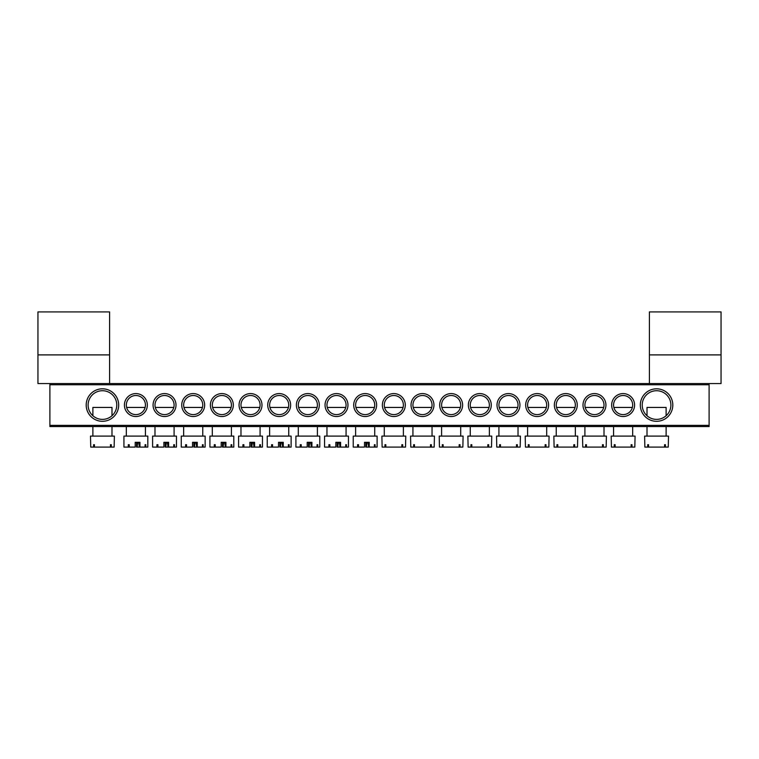 <?xml version="1.0" encoding="UTF-8"?>
<svg xmlns="http://www.w3.org/2000/svg" width="759" height="759" viewBox="0 0 759 759"><rect width="100%" height="100%" fill="white"/><g stroke="black" fill="none" stroke-linecap="round" stroke-linejoin="round"><path stroke-width="1.14" d="M37.95 354.899L37.95 383.561L109.6 383.561L109.6 311.911L37.95 311.911L37.95 354.899L109.6 354.899M86.194 405.059A16.243 16.243 0 0 1 102.437 388.817A16.243 16.243 0 0 1 118.679 405.059A16.243 16.243 0 0 1 102.437 421.302A16.243 16.243 0 0 1 86.194 405.059M116.772 405.059A14.326 14.326 0 0 0 102.437 390.724A14.326 14.326 0 0 0 88.11 405.059A14.326 14.326 0 0 0 102.437 419.385A14.326 14.326 0 0 0 116.772 405.059M640.321 405.059A16.243 16.243 0 0 1 656.563 388.817A16.243 16.243 0 0 1 672.806 405.059A16.243 16.243 0 0 1 656.563 421.302A16.243 16.243 0 0 1 640.321 405.059M670.89 405.059A14.326 14.326 0 0 0 656.563 390.724A14.326 14.326 0 0 0 642.228 405.059A14.326 14.326 0 0 0 656.563 419.385A14.326 14.326 0 0 0 670.89 405.059M611.659 405.059A11.461 11.461 0 0 1 623.12 393.589A11.461 11.461 0 0 1 634.59 405.059A11.461 11.461 0 0 1 623.12 416.52A11.461 11.461 0 0 1 611.659 405.059M632.674 405.059A9.554 9.554 0 0 0 623.12 395.505A9.554 9.554 0 0 0 613.566 405.059A9.554 9.554 0 0 0 623.12 414.613A9.554 9.554 0 0 0 632.674 405.059M582.997 405.059A11.461 11.461 0 0 1 594.458 393.589A11.461 11.461 0 0 1 605.929 405.059A11.461 11.461 0 0 1 594.458 416.52A11.461 11.461 0 0 1 582.997 405.059M604.012 405.059A9.554 9.554 0 0 0 594.458 395.505A9.554 9.554 0 0 0 584.904 405.059A9.554 9.554 0 0 0 594.458 414.613A9.554 9.554 0 0 0 604.012 405.059M554.336 405.059A11.461 11.461 0 0 1 565.797 393.589A11.461 11.461 0 0 1 577.267 405.059A11.461 11.461 0 0 1 565.797 416.52A11.461 11.461 0 0 1 554.336 405.059M575.35 405.059A9.554 9.554 0 0 0 565.797 395.505A9.554 9.554 0 0 0 556.243 405.059A9.554 9.554 0 0 0 565.797 414.613A9.554 9.554 0 0 0 575.35 405.059M525.674 405.059A11.461 11.461 0 0 1 537.135 393.589A11.461 11.461 0 0 1 548.605 405.059A11.461 11.461 0 0 1 537.135 416.52A11.461 11.461 0 0 1 525.674 405.059M546.689 405.059A9.554 9.554 0 0 0 537.135 395.505A9.554 9.554 0 0 0 527.581 405.059A9.554 9.554 0 0 0 537.135 414.613A9.554 9.554 0 0 0 546.689 405.059M497.012 405.059A11.461 11.461 0 0 1 508.473 393.589A11.461 11.461 0 0 1 519.943 405.059A11.461 11.461 0 0 1 508.473 416.52A11.461 11.461 0 0 1 497.012 405.059M518.027 405.059A9.554 9.554 0 0 0 508.473 395.505A9.554 9.554 0 0 0 498.919 405.059A9.554 9.554 0 0 0 508.473 414.613A9.554 9.554 0 0 0 518.027 405.059M468.35 405.059A11.461 11.461 0 0 1 479.811 393.589A11.461 11.461 0 0 1 491.282 405.059A11.461 11.461 0 0 1 479.811 416.52A11.461 11.461 0 0 1 468.35 405.059M489.365 405.059A9.554 9.554 0 0 0 479.811 395.505A9.554 9.554 0 0 0 470.257 405.059A9.554 9.554 0 0 0 479.811 414.613A9.554 9.554 0 0 0 489.365 405.059M439.689 405.059A11.461 11.461 0 0 1 451.15 393.589A11.461 11.461 0 0 1 462.62 405.059A11.461 11.461 0 0 1 451.15 416.52A11.461 11.461 0 0 1 439.689 405.059M460.704 405.059A9.554 9.554 0 0 0 451.15 395.505A9.554 9.554 0 0 0 441.596 405.059A9.554 9.554 0 0 0 451.15 414.613A9.554 9.554 0 0 0 460.704 405.059M411.027 405.059A11.461 11.461 0 0 1 422.488 393.589A11.461 11.461 0 0 1 433.958 405.059A11.461 11.461 0 0 1 422.488 416.52A11.461 11.461 0 0 1 411.027 405.059M432.042 405.059A9.554 9.554 0 0 0 422.488 395.505A9.554 9.554 0 0 0 412.934 405.059A9.554 9.554 0 0 0 422.488 414.613A9.554 9.554 0 0 0 432.042 405.059M382.365 405.059A11.461 11.461 0 0 1 393.826 393.589A11.461 11.461 0 0 1 405.297 405.059A11.461 11.461 0 0 1 393.826 416.52A11.461 11.461 0 0 1 382.365 405.059M403.38 405.059A9.554 9.554 0 0 0 393.826 395.505A9.554 9.554 0 0 0 384.272 405.059A9.554 9.554 0 0 0 393.826 414.613A9.554 9.554 0 0 0 403.38 405.059M124.41 405.059A11.461 11.461 0 0 1 135.88 393.589A11.461 11.461 0 0 1 147.341 405.059A11.461 11.461 0 0 1 135.88 416.52A11.461 11.461 0 0 1 124.41 405.059M145.434 405.059A9.554 9.554 0 0 0 135.88 395.505A9.554 9.554 0 0 0 126.326 405.059A9.554 9.554 0 0 0 135.88 414.613A9.554 9.554 0 0 0 145.434 405.059M153.071 405.059A11.461 11.461 0 0 1 164.542 393.589A11.461 11.461 0 0 1 176.003 405.059A11.461 11.461 0 0 1 164.542 416.52A11.461 11.461 0 0 1 153.071 405.059M174.096 405.059A9.554 9.554 0 0 0 164.542 395.505A9.554 9.554 0 0 0 154.988 405.059A9.554 9.554 0 0 0 164.542 414.613A9.554 9.554 0 0 0 174.096 405.059M181.733 405.059A11.461 11.461 0 0 1 193.203 393.589A11.461 11.461 0 0 1 204.664 405.059A11.461 11.461 0 0 1 193.203 416.52A11.461 11.461 0 0 1 181.733 405.059M202.757 405.059A9.554 9.554 0 0 0 193.203 395.505A9.554 9.554 0 0 0 183.65 405.059A9.554 9.554 0 0 0 193.203 414.613A9.554 9.554 0 0 0 202.757 405.059M210.395 405.059A11.461 11.461 0 0 1 221.865 393.589A11.461 11.461 0 0 1 233.326 405.059A11.461 11.461 0 0 1 221.865 416.52A11.461 11.461 0 0 1 210.395 405.059M231.419 405.059A9.554 9.554 0 0 0 221.865 395.505A9.554 9.554 0 0 0 212.311 405.059A9.554 9.554 0 0 0 221.865 414.613A9.554 9.554 0 0 0 231.419 405.059M239.057 405.059A11.461 11.461 0 0 1 250.527 393.589A11.461 11.461 0 0 1 261.988 405.059A11.461 11.461 0 0 1 250.527 416.52A11.461 11.461 0 0 1 239.057 405.059M260.081 405.059A9.554 9.554 0 0 0 250.527 395.505A9.554 9.554 0 0 0 240.973 405.059A9.554 9.554 0 0 0 250.527 414.613A9.554 9.554 0 0 0 260.081 405.059M267.718 405.059A11.461 11.461 0 0 1 279.189 393.589A11.461 11.461 0 0 1 290.65 405.059A11.461 11.461 0 0 1 279.189 416.52A11.461 11.461 0 0 1 267.718 405.059M288.743 405.059A9.554 9.554 0 0 0 279.189 395.505A9.554 9.554 0 0 0 269.635 405.059A9.554 9.554 0 0 0 279.189 414.613A9.554 9.554 0 0 0 288.743 405.059M296.38 405.059A11.461 11.461 0 0 1 307.85 393.589A11.461 11.461 0 0 1 319.311 405.059A11.461 11.461 0 0 1 307.85 416.52A11.461 11.461 0 0 1 296.38 405.059M317.404 405.059A9.554 9.554 0 0 0 307.85 395.505A9.554 9.554 0 0 0 298.296 405.059A9.554 9.554 0 0 0 307.85 414.613A9.554 9.554 0 0 0 317.404 405.059M325.042 405.059A11.461 11.461 0 0 1 336.512 393.589A11.461 11.461 0 0 1 347.973 405.059A11.461 11.461 0 0 1 336.512 416.52A11.461 11.461 0 0 1 325.042 405.059M346.066 405.059A9.554 9.554 0 0 0 336.512 395.505A9.554 9.554 0 0 0 326.958 405.059A9.554 9.554 0 0 0 336.512 414.613A9.554 9.554 0 0 0 346.066 405.059M353.703 405.059A11.461 11.461 0 0 1 365.174 393.589A11.461 11.461 0 0 1 376.635 405.059A11.461 11.461 0 0 1 365.174 416.52A11.461 11.461 0 0 1 353.703 405.059M374.728 405.059A9.554 9.554 0 0 0 365.174 395.505A9.554 9.554 0 0 0 355.62 405.059A9.554 9.554 0 0 0 365.174 414.613A9.554 9.554 0 0 0 374.728 405.059M709.105 426.549L49.895 426.549L49.895 425.363L709.105 425.363L709.105 426.549M709.105 384.756L49.895 384.756L49.895 383.561L709.105 383.561L709.105 425.363M49.895 384.756L49.895 425.363M649.4 354.899L649.4 383.561L721.05 383.561L721.05 311.911L649.4 311.911L649.4 354.899L721.05 354.899M403.086 407.441L384.576 407.441M402.687 447.089L405.534 447.089L405.771 436.102L381.891 436.102L382.128 447.089L402.687 447.089L402.687 444.708L401.843 444.708L401.843 447.089M385.819 444.708L384.974 444.708L385.819 444.708L385.819 447.089M384.974 444.708L384.974 447.089M401.843 444.708L402.687 444.708M365.829 442.317L365.829 447.089L369.235 447.089L369.235 442.317L364.51 442.317L364.51 447.089L353.229 447.089L353.229 436.102L377.109 436.102L377.109 447.089L369.235 447.089M366.388 447.089L367.052 442.317M368.02 442.317L368.675 447.089M375.098 444.708L374.386 444.708L375.098 444.708L375.098 447.089M374.386 444.708L374.386 447.089M358.533 444.708L357.574 444.708L358.533 444.708L358.533 447.089M357.574 444.708L357.574 447.089M374.424 407.441L355.914 407.441M111.99 415.742L111.99 407.441L92.883 407.441L92.883 415.742M111.298 447.089L114.144 447.089L114.381 436.102L90.492 436.102L90.738 447.089L111.298 447.089L111.298 444.708L110.453 444.708L110.453 447.089M94.429 444.708L93.585 444.708L94.429 444.708L94.429 447.089M93.585 444.708L93.585 447.089M110.453 444.708L111.298 444.708M666.117 415.742L666.117 407.441L647.01 407.441L647.01 415.742M665.415 447.089L668.262 447.089L668.508 436.102L644.619 436.102L644.856 447.089L665.415 447.089L665.415 444.708L664.571 444.708L664.571 447.089M648.547 444.708L647.702 444.708L648.547 444.708L648.547 447.089M647.702 444.708L647.702 447.089M664.571 444.708L665.415 444.708M431.738 407.441L413.238 407.441M431.349 447.089L434.195 447.089L434.433 436.102L410.553 436.102L410.79 447.089L431.349 447.089L431.349 444.708L430.505 444.708L430.505 447.089M414.48 444.708L413.636 444.708L414.48 444.708L414.48 447.089M413.636 444.708L413.636 447.089M430.505 444.708L431.349 444.708M337.167 442.317L337.167 447.089L340.573 447.089L340.573 442.317L335.848 442.317L335.848 447.089L324.567 447.089L324.567 436.102L348.447 436.102L348.447 447.089L340.573 447.089M337.727 447.089L338.391 442.317M339.358 442.317L340.013 447.089M346.436 444.708L345.724 444.708L346.436 444.708L346.436 447.089M345.724 444.708L345.724 447.089M329.871 444.708L328.913 444.708L329.871 444.708L329.871 447.089M328.913 444.708L328.913 447.089M345.762 407.441L327.262 407.441M460.4 407.441L441.899 407.441M460.011 447.089L462.857 447.089L463.094 436.102L439.214 436.102L439.452 447.089L460.011 447.089L460.011 444.708L459.167 444.708L459.167 447.089M443.142 444.708L442.298 444.708L443.142 444.708L443.142 447.089M442.298 444.708L442.298 447.089M459.167 444.708L460.011 444.708M308.505 442.317L308.505 447.089L311.911 447.089L311.911 442.317L307.186 442.317L307.186 447.089L295.906 447.089L295.906 436.102L319.786 436.102L319.786 447.089L311.911 447.089M309.065 447.089L309.729 442.317M310.697 442.317L311.351 447.089M317.774 444.708L317.063 444.708L317.774 444.708L317.774 447.089M317.063 444.708L317.063 447.089M301.209 444.708L300.251 444.708L301.209 444.708L301.209 447.089M300.251 444.708L300.251 447.089M317.101 407.441L298.6 407.441M489.062 407.441L470.561 407.441M488.673 447.089L491.519 447.089L491.756 436.102L467.876 436.102L468.113 447.089L488.673 447.089L488.673 444.708L487.828 444.708L487.828 447.089M471.804 444.708L470.959 444.708L471.804 444.708L471.804 447.089M470.959 444.708L470.959 447.089M487.828 444.708L488.673 444.708M279.843 442.317L279.843 447.089L283.249 447.089L283.249 442.317L278.525 442.317L278.525 447.089L267.244 447.089L267.244 436.102L291.124 436.102L291.124 447.089L283.249 447.089M280.403 447.089L281.067 442.317M282.035 442.317L282.69 447.089M289.113 444.708L288.401 444.708L289.113 444.708L289.113 447.089M288.401 444.708L288.401 447.089M272.547 444.708L271.589 444.708L272.547 444.708L272.547 447.089M271.589 444.708L271.589 447.089M288.439 407.441L269.938 407.441M517.723 407.441L499.223 407.441M517.334 447.089L520.181 447.089L520.418 436.102L496.538 436.102L496.775 447.089L517.334 447.089L517.334 444.708L516.49 444.708L516.49 447.089M500.466 444.708L499.621 444.708L500.466 444.708L500.466 447.089M499.621 444.708L499.621 447.089M516.49 444.708L517.334 444.708M251.182 442.317L251.182 447.089L254.588 447.089L254.588 442.317L249.863 442.317L249.863 447.089L238.582 447.089L238.582 436.102L262.462 436.102L262.462 447.089L254.588 447.089M251.741 447.089L252.405 442.317M253.373 442.317L254.028 447.089M260.451 444.708L259.739 444.708L260.451 444.708L260.451 447.089M259.739 444.708L259.739 447.089M243.886 444.708L242.927 444.708L243.886 444.708L243.886 447.089M242.927 444.708L242.927 447.089M259.777 407.441L241.277 407.441M546.385 407.441L527.885 407.441M545.996 447.089L548.842 447.089L549.08 436.102L525.2 436.102L525.437 447.089L545.996 447.089L545.996 444.708L545.152 444.708L545.152 447.089M529.127 444.708L528.283 444.708L529.127 444.708L529.127 447.089M528.283 444.708L528.283 447.089M545.152 444.708L545.996 444.708M222.52 442.317L222.52 447.089L225.926 447.089L225.926 442.317L221.201 442.317L221.201 447.089L209.92 447.089L209.92 436.102L233.8 436.102L233.8 447.089L225.926 447.089M223.08 447.089L223.744 442.317M224.711 442.317L225.366 447.089M231.789 444.708L231.078 444.708L231.789 444.708L231.789 447.089M231.078 444.708L231.078 447.089M215.224 444.708L214.266 444.708L215.224 444.708L215.224 447.089M214.266 444.708L214.266 447.089M231.115 407.441L212.615 407.441M575.047 407.441L556.546 407.441M574.658 447.089L577.504 447.089L577.741 436.102L553.861 436.102L554.098 447.089L574.658 447.089L574.658 444.708L573.813 444.708L573.813 447.089M557.789 444.708L556.945 444.708L557.789 444.708L557.789 447.089M556.945 444.708L556.945 447.089M573.813 444.708L574.658 444.708M193.858 442.317L193.858 447.089L197.264 447.089L197.264 442.317L192.539 442.317L192.539 447.089L181.259 447.089L181.259 436.102L205.139 436.102L205.139 447.089L197.264 447.089M194.418 447.089L195.082 442.317M196.05 442.317L196.704 447.089M203.127 444.708L202.416 444.708L203.127 444.708L203.127 447.089M202.416 444.708L202.416 447.089M186.562 444.708L185.604 444.708L186.562 444.708L186.562 447.089M185.604 444.708L185.604 447.089M202.454 407.441L183.953 407.441M603.709 407.441L585.208 407.441M603.32 447.089L606.166 447.089L606.403 436.102L582.523 436.102L582.76 447.089L603.32 447.089L603.32 444.708L602.475 444.708L602.475 447.089M586.451 444.708L585.606 444.708L586.451 444.708L586.451 447.089M585.606 444.708L585.606 447.089M602.475 444.708L603.32 444.708M165.196 442.317L165.196 447.089L168.602 447.089L168.602 442.317L163.878 442.317L163.878 447.089L152.597 447.089L152.597 436.102L176.477 436.102L176.477 447.089L168.602 447.089M165.756 447.089L166.42 442.317M167.388 442.317L168.043 447.089M174.466 444.708L173.754 444.708L174.466 444.708L174.466 447.089M173.754 444.708L173.754 447.089M157.9 444.708L156.942 444.708L157.9 444.708L157.9 447.089M156.942 444.708L156.942 447.089M173.792 407.441L155.291 407.441M632.37 407.441L613.87 407.441M631.981 447.089L634.828 447.089L635.065 436.102L611.185 436.102L611.422 447.089L631.981 447.089L631.981 444.708L631.137 444.708L631.137 447.089M615.113 444.708L614.268 444.708L615.113 444.708L615.113 447.089M614.268 444.708L614.268 447.089M631.137 444.708L631.981 444.708M136.535 442.317L136.535 447.089L139.941 447.089L139.941 442.317L135.216 442.317L135.216 447.089L123.935 447.089L123.935 436.102L147.815 436.102L147.815 447.089L139.941 447.089M137.094 447.089L137.758 442.317M138.726 442.317L139.381 447.089M145.804 444.708L145.092 444.708L145.804 444.708L145.804 447.089M145.092 444.708L145.092 447.089M129.239 444.708L128.28 444.708L129.239 444.708L129.239 447.089M128.28 444.708L128.28 447.089M145.13 407.441L126.63 407.441M403.38 426.549L403.38 436.102M384.272 426.549L384.272 436.102M355.62 426.549L355.62 436.102M374.728 426.549L374.728 436.102M111.99 426.549L111.99 436.102M92.883 426.549L92.883 436.102M666.117 426.549L666.117 436.102M647.01 426.549L647.01 436.102M432.042 426.549L432.042 436.102M412.934 426.549L412.934 436.102M326.958 426.549L326.958 436.102M346.066 426.549L346.066 436.102M460.704 426.549L460.704 436.102M441.596 426.549L441.596 436.102M298.296 426.549L298.296 436.102M317.404 426.549L317.404 436.102M489.365 426.549L489.365 436.102M470.257 426.549L470.257 436.102M269.635 426.549L269.635 436.102M288.743 426.549L288.743 436.102M518.027 426.549L518.027 436.102M498.919 426.549L498.919 436.102M240.973 426.549L240.973 436.102M260.081 426.549L260.081 436.102M546.689 426.549L546.689 436.102M527.581 426.549L527.581 436.102M212.311 426.549L212.311 436.102M231.419 426.549L231.419 436.102M575.35 426.549L575.35 436.102M556.243 426.549L556.243 436.102M183.65 426.549L183.65 436.102M202.757 426.549L202.757 436.102M604.012 426.549L604.012 436.102M584.904 426.549L584.904 436.102M154.988 426.549L154.988 436.102M174.096 426.549L174.096 436.102M632.674 426.549L632.674 436.102M613.566 426.549L613.566 436.102M126.326 426.549L126.326 436.102M145.434 426.549L145.434 436.102"/></g></svg>
